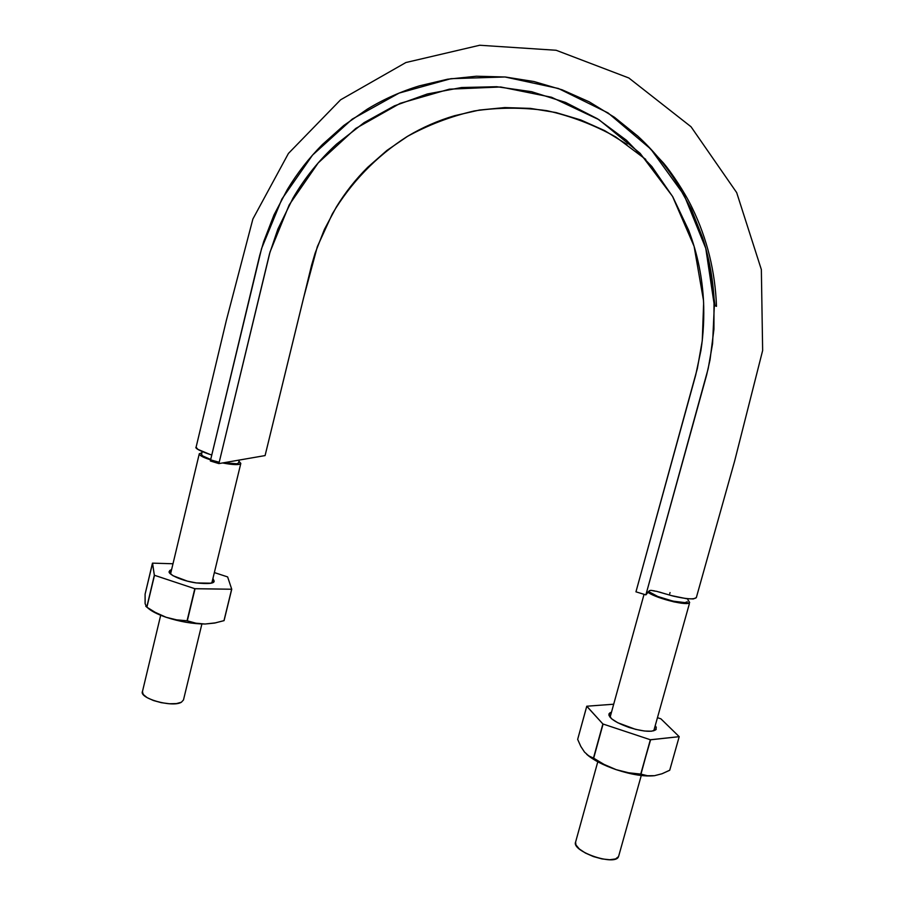 <?xml version="1.0" encoding="UTF-8"?>
<svg xmlns="http://www.w3.org/2000/svg" width="905" height="905" viewBox="0 0 905 905"><rect width="100%" height="100%" fill="white"/><g stroke="black" fill="none" stroke-linecap="round" stroke-linejoin="round"><path stroke-width="1.36" d="M201.657 454.14C201.023 455.419 204.044 457.195 210.707 459.457L202.573 455.871L201.532 454.378L202.2 451.584M236.952 463.779L223.773 462.749C229.87 463.846 234.259 464.186 236.952 463.779L238.569 462.862M648.591 591.553C653.32 596.961 686.148 605.649 687.268 601.78L684.949 602.617L672.969 601.146L657.754 596.474L648.591 591.553M715.029 305.754L709.407 263.434L715.029 305.754M687.868 599.732L689.678 602.526C688.626 606.327 658.025 599.042 648.489 592.696M670.051 592.571L669.734 593.703M575.614 842.035C571.112 851.356 615.434 866.504 618.511 856.616L615.581 858.936L609.766 859.75L601.961 858.913L593.386 856.56L585.411 853.042L579.279 848.947L575.931 844.908L575.591 842.091M689.678 602.526L687.087 603.465L681.454 603.216L673.637 601.814L656.544 596.565L647.946 592.345M239.011 464.401C235.673 464.91 230.209 464.423 222.619 462.953L234.271 464.559L239.011 464.401L240.821 463.383L238.954 461.29M219.214 462.217C205.82 458.858 199.213 455.984 199.405 453.597M142.628 691.126C137.775 697.993 172.312 707.914 181.385 702.235L176.452 703.592L169.393 703.751L161.305 702.676L153.477 700.538L147.13 697.653L143.273 694.497L142.424 691.669M210.605 459.898L200.412 455.532L199.281 453.824L201.917 452.772M183.466 699.972L181.385 702.235M196.102 447.206L197.901 449.378L209.813 454.355M645.774 159.416L615.785 136.972C593.985 124.833 571.055 116.078 546.993 110.693C522.66 107.288 498.44 107.367 474.322 110.942C450.611 116.406 428.133 124.992 406.911 136.689C376.322 156.26 350.846 182.64 332.35 213.84L317.35 246.635L303.627 297.7L265.086 455.577L218.886 463.598L270.041 251.986L289.227 204.835L318.209 162.9L355.767 128.442L400.168 103.34L449.321 89.176L500.691 86.982L551.541 97.254L598.952 119.686L640.129 153.318L672.517 196.34L694.101 246.341L703.49 300.392C704.305 317.225 703.445 333.968 700.911 350.597L695.685 375.134L635.955 591.825L645.876 594.879L708.163 368.731L712.574 343.674L714.339 305.483L705.764 248.298L684.112 195.107L650.831 149.099L608.036 112.91L558.442 88.498L505.035 76.982L450.939 78.678L399.105 93.091L352.215 119.132L312.53 155.106L281.908 199.021L261.59 248.49L210.345 460.973L218.886 463.598L269.498 253.886L277.846 229.157L293.039 198.037C304.793 177.866 319.307 159.891 336.57 144.11L364.093 122.65L394.422 105.851L427.307 93.984L461.55 87.525L496.721 86.71L531.608 91.699L565.535 102.423L597.436 118.747L626.464 140.275L651.883 166.543L672.766 196.758L688.705 230.379C697.585 253.841 702.563 278.174 703.626 303.39L702.269 340.721L697.359 368.516L635.955 591.825L645.876 594.879L706.647 374.919L710.029 359.873L713.932 329.205L714.011 298.243C712.755 277.518 708.943 257.325 702.585 237.676L691.273 209.112L676.533 182.357C665.571 165.208 652.641 149.778 637.765 136.089L614.472 117.288L589.144 101.79L562.186 89.833L534.074 81.552L505.307 77.004L476.335 76.224L447.613 79.21L419.592 85.805C401.096 91.428 383.663 99.211 367.294 109.154L343.764 125.501L322.406 144.551C308.899 158.171 297.191 173.194 287.292 189.62L273.977 214.938L263.694 241.59L259.735 255.312L210.345 460.973L218.886 463.598L265.086 455.577L311.591 265.176L315.155 253.038L324.397 229.429L336.343 207.03C345.224 192.505 355.699 179.247 367.781 167.244L386.876 150.468L407.861 136.123C422.454 127.413 437.975 120.625 454.434 115.738L479.333 110.059L504.82 107.571L530.5 108.396L555.964 112.548L580.818 119.969L604.619 130.603L626.961 144.359M713.626 292.756L714.656 305.607L713.626 292.768M671.239 595.569L686.431 598.68L693.309 598.952L696.33 597.617C694.101 599.642 686.386 599.11 673.162 596.078L656.442 591.282C650.344 590.841 650.605 588.137 645.876 594.879L649.383 590.705M652.335 590.569L654.7 590.92M659.44 592.062L665.695 593.974M211.781 454.955C207.392 453.869 193.749 448.541 196.114 447.138L226.374 320.313L252.891 218.999L288.424 153.454L340.597 99.81L405.904 62.524L479.695 45.25L556.168 50.273L628.839 77.977L691.024 126.745L736.681 192.607L761.354 269.588L762.644 350.507L734.656 460.973L696.318 597.651M224.078 620.615L214.496 623.081L205.05 624.02L215.876 622.81L205.05 624.02L195.921 623.194L187.301 620.83L176.486 619.835L166.113 617.278C179.643 621.667 192.618 623.918 205.05 624.02L195.921 623.194L187.301 620.83L194.801 588.691L231.737 589.234L195.05 588.725L187.301 620.83L194.801 588.691L154.348 575.241L194.801 588.691L187.064 620.785L176.486 619.835L166.113 617.278L186 622.278L205.05 624.02L214.496 623.081L223.976 620.66L231.635 589.279L224.078 620.615L231.737 589.234L227.641 576.96L231.737 589.234L224.078 620.615M145.094 603.386L145.094 594.178L152.56 563.148L154.348 575.241L152.459 563.182L145.094 594.178L145.151 603.805L146.768 607.131L154.348 575.241L146.893 607.21L145.773 606.248M151.112 610.479L166.113 617.278L156.192 612.957L146.893 607.21L154.484 575.32L146.893 607.21L156.192 612.957L166.113 617.278C156.678 614.02 150.287 610.626 146.927 607.085M152.56 563.148L173.002 563.758L152.56 563.148M214.349 572.571L227.517 576.881L214.349 572.571M171.622 569.505L169.733 570.557L169.631 572.865L172.946 575.693L187.426 581.157L196.328 582.933L210.65 583.193L213.874 581.677L212.935 578.453L214.157 581.123C214.281 583.544 208.252 584.132 196.068 582.888C181.339 580.897 167.21 573.827 169.269 571.417L171.622 569.505M669.745 770.2L662.03 773.752L654.53 775.687L647.471 775.732L640.978 774.137L628.296 772.734L616.124 769.646C631.769 774.748 644.575 776.75 654.53 775.687L647.471 775.732L640.978 774.137L650.356 739.747L679.202 736.67L650.593 739.792L640.74 774.103L650.356 739.747L602.888 723.966L650.356 739.747L640.74 774.103L628.296 772.734L616.124 769.646L637.482 774.997L646.894 775.97L654.53 775.687L662.03 773.752L669.711 770.268L679.202 736.67L660.955 718.875L679.202 736.67L669.745 770.2M584.494 752.055L580.795 746.399L577.662 739.374L586.791 706.217L602.888 723.966L586.745 706.285L577.662 739.374L580.795 746.399L584.494 752.055L588.759 755.901L584.494 752.055M586.689 754.317L596.633 761.184L616.124 769.646L604.517 764.68L588.759 755.901L593.476 758.085L602.888 723.966L593.476 758.085L603.081 724.068L593.669 758.198L604.517 764.68L616.124 769.646C602.922 765.053 593.126 759.951 586.723 754.34M586.791 706.217L613.692 704.214L586.791 706.217M657.46 717.688L660.763 718.774L657.46 717.688M656.261 729.215C652.867 732.45 643.817 731.874 629.133 727.473C614.857 722.281 608.194 717.665 609.133 713.626L611.486 712.178L609.823 712.925L608.952 715.414L611.678 718.842L617.674 722.699L635.457 729.317L644.428 731.014L651.543 731.206L655.684 729.894L656.272 727.303L655.22 725.674M238.569 462.896L239.248 460.057M618.658 856.221L641.26 775.517M653.783 730.81L689.327 603.873M644.055 594.325L610.083 717.292M597.775 761.806L575.569 842.182M183.466 699.995L201.894 623.975M211.861 582.877L240.809 463.428M199.258 453.88L170.559 573.951M160.683 615.276L142.424 691.68M714.339 305.483L716.489 306.331C715.255 271.636 707.167 238.841 692.257 207.969C684.395 191.589 671.091 172.086 663.614 163.172L643.274 141.327M611.361 718.57L608.873 714.237"/></g></svg>
